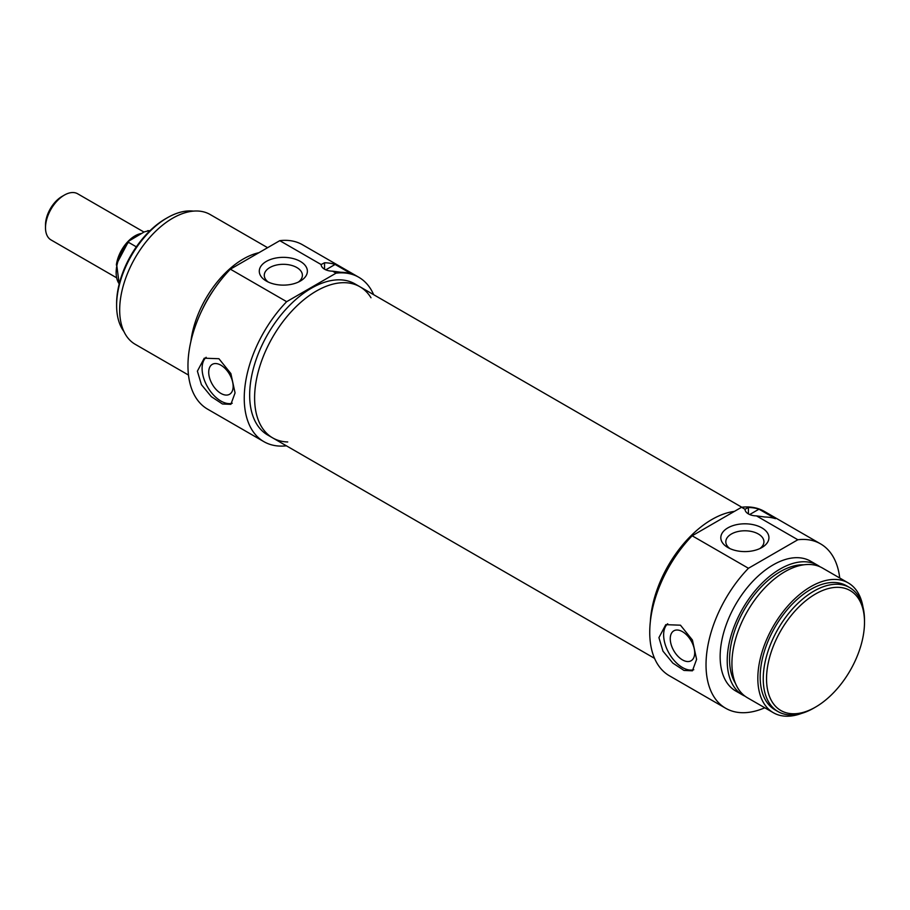 <?xml version="1.0" encoding="UTF-8"?>
<svg xmlns="http://www.w3.org/2000/svg" width="910" height="910" viewBox="0 0 910 910"><rect width="100%" height="100%" fill="white"/><g stroke="black" fill="none" stroke-linecap="round" stroke-linejoin="round"><path stroke-width="1.36" d="M729.843 548.537A19.053 11 180 0 1 725.816 541.78A19.053 11 180 0 1 737.578 531.622A19.053 11 180 0 1 758.348 533.999A19.053 11 180 0 1 763.934 541.78A19.053 11 180 0 1 759.907 548.537M761.886 527.88A24.047 13.889 0 0 0 727.863 527.88A24.047 13.889 0 0 0 727.863 547.524A24.047 13.889 0 0 0 761.886 547.524A24.047 13.889 0 0 0 761.886 527.88M749.669 514.548L758.986 509.168L775.468 518.677A94.913 54.793 120 0 0 764.889 517.005L756.472 515.879A11.659 6.734 180 0 1 744.994 509.259L744.994 509.19M764.798 707.787A94.913 54.793 -60 0 1 725.679 708.264A94.913 54.793 -60 0 1 748.441 568.272L797.831 539.755A94.913 54.793 -60 0 1 820.592 543.884L764.309 511.386A94.913 54.793 120 0 0 741.548 507.268L744.994 509.259L748.407 507.484A94.913 54.793 -60 0 1 758.986 509.168M741.548 507.268L692.157 535.785A94.913 54.793 120 0 0 669.396 675.777L725.679 708.264M748.441 568.272L692.157 535.785M756.472 515.879L797.831 539.755M820.592 543.884A94.913 54.793 -60 0 1 839.725 577.998M696.605 659.386L692.419 670.807L683.99 670.442L672.831 663.094L662.969 651.151L658.931 637.626L665.779 624.658L680.464 625.193L692.419 640.037L696.605 659.386M693.773 669.714A26.64 15.379 60 0 1 668.986 653.175A26.64 15.379 60 0 1 667.701 623.76M682.477 659.898A17.279 9.976 60 0 1 671.182 644.667A17.279 9.976 60 0 1 673.832 630.823A17.279 9.976 60 0 1 682.477 631.677A17.279 9.976 60 0 1 693.761 646.908A17.279 9.976 60 0 1 691.111 660.751A17.279 9.976 60 0 1 682.477 659.898M711.904 519.485A87.246 50.38 -60 0 1 734.381 511.409A87.246 50.38 -60 0 0 650.343 621.621A87.246 50.38 -60 0 1 711.904 519.485M745.165 696.275A74.927 43.259 -60 0 1 742.731 695.047L735.667 690.963A74.927 43.259 -60 0 1 724.178 630.926A74.927 43.259 -60 0 1 773.136 564.894A74.927 43.259 -60 0 1 810.594 561.186L817.658 565.258A74.927 43.259 -60 0 1 819.944 566.748M742.731 695.047A74.927 43.259 -60 0 1 731.253 634.998A74.927 43.259 -60 0 1 780.2 568.977A74.927 43.259 -60 0 1 817.658 565.258M735.405 683.262A71.594 41.337 -60 0 1 780.2 571.696A71.594 41.337 -60 0 1 803.792 564.803M801.551 713.406A74.927 43.259 -60 0 1 773.341 712.712L747.44 697.765A74.927 43.259 -60 0 1 735.962 637.717A74.927 43.259 -60 0 1 784.909 571.696A74.927 43.259 -60 0 1 822.367 567.976L848.279 582.935A74.927 43.259 -60 0 1 862.976 607.015M773.341 712.712A74.927 43.259 -60 0 1 761.863 652.675A74.927 43.259 -60 0 1 810.81 586.643A74.927 43.259 -60 0 1 848.279 582.935M778.073 711.597L775.013 709.834A71.594 41.337 -60 0 1 764.036 652.459A71.594 41.337 -60 0 1 810.81 589.361A71.594 41.337 -60 0 1 846.607 585.824L849.667 587.587A71.594 41.337 120 0 0 813.87 591.136A71.594 41.337 120 0 0 767.096 654.222A71.594 41.337 120 0 0 778.073 711.597A71.594 41.337 120 0 0 813.87 708.06L815.519 707.104A69.262 39.994 -60 0 1 766.538 678.826A69.262 39.994 -60 0 1 815.519 593.991A69.262 39.994 -60 0 1 864.5 622.269A69.262 39.994 -60 0 1 815.519 707.104M864.5 622.269L864.5 620.358A71.594 41.337 120 0 0 849.667 587.587M116.264 277.595L51.017 239.921A26.64 15.379 -60 0 1 45.5 227.727A26.64 15.379 -60 0 1 64.337 195.104A26.64 15.379 -60 0 1 77.657 193.785L143.962 232.061M61.982 196.458L64.337 195.104L61.982 196.458A23.307 13.457 120 0 0 45.5 225.009L45.5 227.727M136.341 246.849L128.526 242.333L128.685 241.161L144.303 231.868L148.501 230.799L149.376 231.311M147.761 230.662L148.501 230.799A31.634 18.268 -60 0 1 149.832 230.867M268.302 282.077A19.053 11 180 0 1 264.275 275.309A19.053 11 180 0 1 283.34 264.31A19.053 11 180 0 1 302.393 275.309A19.053 11 180 0 1 298.366 282.077M266.323 281.053A24.047 13.889 0 0 0 300.346 281.053A24.047 13.889 0 0 0 300.346 261.42A24.047 13.889 0 0 0 266.323 261.42A24.047 13.889 0 0 0 266.323 281.053L266.323 281.053M325.803 269.826L335.119 264.446L351.613 273.967A94.913 54.793 120 0 0 341.022 272.283L332.605 271.169A11.659 6.734 180 0 1 321.128 264.537L321.128 264.48M286.411 445.809A94.913 54.793 -60 0 1 263.9 441.668A94.913 54.793 -60 0 1 286.661 301.676L336.052 273.159A94.913 54.793 -60 0 1 358.813 277.277L302.529 244.779A94.913 54.793 120 0 0 279.779 240.661L321.128 264.537L324.54 262.774A94.913 54.793 -60 0 1 335.119 264.446M279.779 240.661L230.378 269.178A94.913 54.793 120 0 0 207.628 409.17L263.9 441.668M286.661 301.676L230.378 269.178M332.605 271.169L336.052 273.159M358.813 277.277A94.913 54.793 -60 0 1 373.657 294.692M235.064 392.915L230.878 404.336L222.45 403.983L211.291 396.635L201.429 384.691L197.39 371.166L204.238 358.199L218.923 358.722L230.878 373.578L235.064 392.915M206.161 357.289A26.64 15.379 -120 0 0 207.446 386.716A26.64 15.379 -120 0 0 232.232 403.244M220.937 393.427A17.279 9.976 -120 0 0 229.57 394.28A17.279 9.976 -120 0 0 232.221 380.437A17.279 9.976 -120 0 0 220.937 365.217A17.279 9.976 -120 0 0 212.292 364.353A17.279 9.976 -120 0 0 209.641 378.196A17.279 9.976 -120 0 0 220.937 393.427M370.984 297.763A87.246 50.38 120 0 0 359.928 286.764A87.246 50.38 120 0 0 292.69 310.139A87.246 50.38 120 0 0 254.607 397.943A87.246 50.38 120 0 0 272.681 437.892L267.733 435.037A87.246 50.38 -60 0 1 254.356 365.115A87.246 50.38 -60 0 1 311.357 288.231A87.246 50.38 -60 0 1 354.98 283.909L359.928 286.764A87.246 50.38 120 0 0 316.305 291.086A87.246 50.38 120 0 0 259.305 367.97A87.246 50.38 120 0 0 272.681 437.892A87.246 50.38 120 0 0 287.731 441.964M213.804 289.699A71.594 41.337 120 0 0 202.156 309.878M258.918 252.696A74.927 43.259 120 0 0 243.3 258.997A74.927 43.259 120 0 0 190.907 341.318M267.608 247.691L210.119 214.498A74.927 43.259 120 0 0 172.661 218.218A74.927 43.259 120 0 0 123.715 284.238A74.927 43.259 120 0 0 135.192 344.287L188.484 375.057M123.931 331.536A71.594 41.337 -60 0 1 116.616 305.498A71.594 41.337 -60 0 1 167.247 217.808A71.594 41.337 -60 0 1 193.455 211.12M165.597 218.753L167.247 217.808L165.597 218.753A69.262 39.994 120 0 0 116.616 303.587L116.616 305.498M748.407 507.484L748.407 513.911M141.164 233.529A26.64 15.379 120 0 0 134.987 235.883A26.64 15.379 120 0 0 116.366 265.06M119.221 283.886A31.634 18.268 -60 0 1 128.526 242.333M324.54 262.774L324.54 269.201M128.674 241.161L116.605 263.957L119.187 284M147.761 230.651L149.911 230.787M272.681 437.892L654.552 658.362M359.928 286.764L741.798 507.234"/></g></svg>
